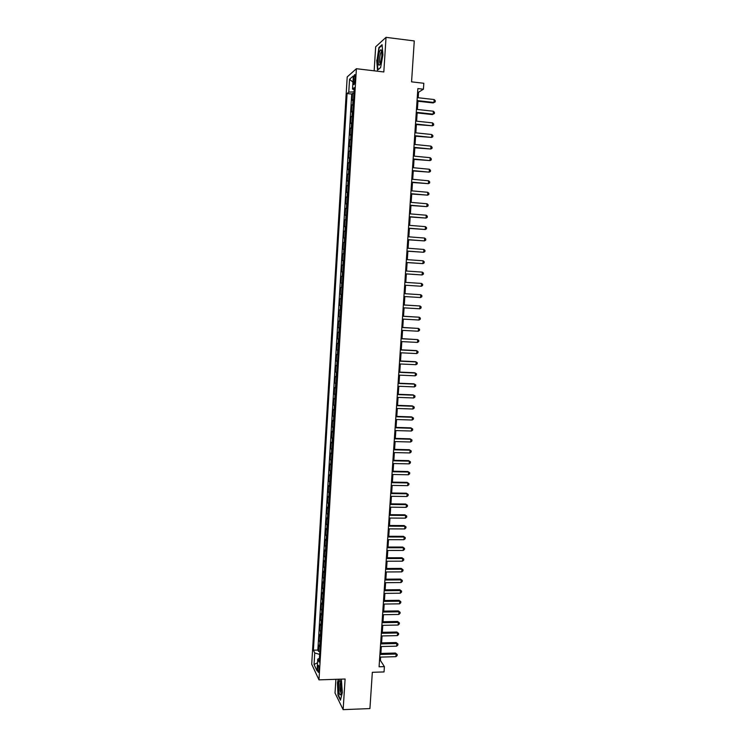 <?xml version="1.0" encoding="UTF-8"?>
<svg xmlns="http://www.w3.org/2000/svg" width="747" height="747" viewBox="0 0 747 747"><rect width="100%" height="100%" fill="white"/><g stroke="black" fill="none" stroke-linecap="round" stroke-linejoin="round"><path stroke-width="1.12" d="M318.997 670.171C319.044 666.735 318.754 665.091 318.119 665.26L317.699 667.454C317.643 670.881 317.942 672.524 318.577 672.356L318.997 670.171M335.889 679.312L335.029 693.02L343.144 709.65L369.924 708.576L372.333 672.3L384.042 671.936L384.397 666.632L380.41 660.451L380.634 657.089M347.206 76.922L311.714 664.214L318.978 679.863L356.403 68.715L347.206 76.922M356.403 68.715L383.818 71.964L386.031 37.35L375.666 46.79L374.163 70.816M386.031 37.35L414.277 40.936L411.56 81.843L423.82 83.281L423.418 89.21L417.862 88.566L379.084 666.791L384.397 666.632M353.574 99.463L352.136 100.359L352.556 93.384L353.929 93.543M353.284 104.132L351.846 105.01L353.219 105.159M351.846 105.01L351.426 111.966L352.855 111.126M352.145 122.769L350.716 123.544L351.137 116.597L352.519 116.747M351.435 134.385L350.016 135.095L350.436 128.167L351.809 128.307M350.726 145.973L349.307 146.627L349.727 139.708L351.099 139.848M350.016 157.542L348.606 158.131L349.026 151.23L350.399 151.361M349.316 169.083L347.906 169.606L348.326 162.725L349.699 162.855M348.606 180.597L347.206 181.063L347.626 174.191L348.989 174.322M347.906 192.091L346.515 192.493L346.925 185.639L348.298 185.76M347.206 203.558L345.814 203.894L346.235 197.059L347.598 197.171M346.505 214.996L345.123 215.276L345.534 208.45L346.897 208.562M345.805 226.416L344.423 226.64L344.843 219.823L346.206 219.935M345.114 237.807L343.732 237.966L344.152 231.168L345.506 231.281M344.414 249.171L343.041 249.274L343.461 242.495L344.815 242.598M343.723 260.516L342.359 260.563L342.77 253.793L344.124 253.887M343.032 271.843L341.668 271.824L342.079 265.064L343.443 265.166M342.341 283.132L340.987 283.057L341.398 276.315L342.752 276.409M342.061 287.642L340.707 287.548L340.296 294.271L341.65 294.355M341.379 298.912L340.025 298.744L339.614 305.458L340.968 305.542M340.688 310.145L339.343 309.93L338.933 316.625L340.287 316.7M340.006 321.359L338.662 321.079L338.26 327.765L339.605 327.84M339.315 332.555L337.989 332.219L337.579 338.886L338.923 338.951M338.634 343.713L337.308 343.321L336.897 349.979L338.251 350.044M337.952 354.862L336.626 354.405L336.225 361.053L337.569 361.109M337.27 365.983L335.954 365.47L335.552 372.099L336.897 372.155M336.598 377.076L335.282 376.507L334.88 383.118L336.225 383.174M335.917 388.151L334.609 387.525L334.208 394.127L335.552 394.173M335.244 399.197L333.937 398.515L333.535 405.098L334.88 405.145M334.572 410.224L333.274 409.487L332.873 416.06L334.208 416.098M333.9 421.224L332.602 420.43L332.2 426.985L333.545 427.032M333.227 432.205L331.939 431.355L331.537 437.901L332.873 437.938M332.555 443.158L331.266 442.252L330.874 448.788L332.21 448.816M331.883 454.092L330.604 453.13L330.211 459.648L331.547 459.676M331.22 465.007L329.941 463.99L329.548 470.489L330.884 470.517M330.557 475.895L329.287 474.821L328.885 481.311L330.221 481.329M329.885 486.755L328.624 485.634L328.232 492.105L329.558 492.124M329.222 497.595L327.961 496.419L327.569 502.88L328.904 502.899M328.568 508.418L327.307 507.185L326.915 513.628L328.241 513.647M327.905 519.212L326.654 517.923L326.262 524.357L327.588 524.366M327.242 529.987L326 528.643L325.608 535.067L326.934 535.076M326.588 540.744L325.347 539.343L324.954 545.749L326.28 545.749M325.935 551.473L324.693 550.016L324.301 556.412L325.627 556.412M325.281 562.174L324.049 560.67L323.656 567.057L324.982 567.048M324.628 572.865L323.395 571.306L323.012 577.674L324.329 577.664M323.974 583.528L322.751 581.913L322.359 588.272L323.684 588.262M323.32 594.164L322.106 592.502L321.714 598.842L323.04 598.833M322.676 604.781L321.462 603.072L321.07 609.403L322.387 609.375M322.022 615.379L320.818 613.614L320.426 619.935L321.752 619.907M321.378 625.958L320.174 624.137L319.791 630.44L321.107 630.412M320.734 636.509L319.529 634.642L319.146 640.926L320.463 640.898M353.639 78.977L353.48 81.61C353.396 84.056 353.62 85.027 354.162 84.514L355.227 77.623C355.311 75.176 355.086 74.205 354.545 74.719L353.639 78.977L355.124 79.154M319.399 658.322L317.755 659.143L319.174 662.057L354.293 87.632L352.519 89.08L354.171 89.696M317.755 659.143L317.036 670.871L314.048 664.503L314.748 652.962L313.404 650.179L347.084 93.524L348.774 92.142L349.549 79.266L353.322 75.979L352.519 89.08M352.556 93.384L351.734 94.038L317.848 650.067L318.511 651.393L319.828 651.365M320.089 647.042L318.894 645.119L318.511 651.393M320.342 642.831L319.146 640.926M320.986 632.289L319.791 630.44M321.64 621.728L320.426 619.935M322.284 611.149L321.07 609.403M322.928 600.541L321.714 598.842M323.582 589.915L322.359 588.272M324.235 579.261L323.012 577.674M324.889 568.588L323.656 567.057M325.543 557.897L324.301 556.412M326.196 547.178L324.954 545.749M326.85 536.439L325.608 535.067M327.513 525.683L326.262 524.357M328.166 514.898L326.915 513.628M328.829 504.094L327.569 502.88M329.492 493.263L328.232 492.105M330.155 482.413L328.885 481.311M330.818 471.544L329.548 470.489M331.481 460.647L330.211 459.648M332.154 449.722L330.874 448.788M332.826 438.778L331.537 437.901M333.489 427.816L332.2 426.985M334.161 416.826L332.873 416.06M334.843 405.817L333.535 405.098M335.515 394.78L334.208 394.127M336.187 383.725L334.88 383.118M336.869 372.641L335.552 372.099M337.551 361.539L336.225 361.053M338.223 350.408L336.897 349.979M338.905 339.25L337.579 338.886M339.596 328.073L338.26 327.765M340.277 316.877L338.933 316.625M340.959 305.654L339.614 305.458M341.65 294.402L340.296 294.271M341.398 276.315L342.752 276.362M342.079 265.064L343.443 265.054M342.77 253.793L344.143 253.719M343.461 242.495L344.834 242.355M344.152 231.168L345.525 230.972M344.843 219.823L346.225 219.562M345.534 208.45L346.925 208.133M346.235 197.059L347.626 196.676M346.925 185.639L348.326 185.2M347.626 174.191L349.036 173.687M348.326 162.725L349.736 162.155M349.026 151.23L350.446 150.605M349.727 139.708L351.155 139.026M350.436 128.167L351.865 127.42M351.137 116.597L352.575 115.785M343.144 709.65L345.095 679.014L318.978 679.863M418.189 97.745L418.563 92.217L423.418 89.21M380.877 653.429L381.343 646.529M381.586 642.887L382.053 635.949M382.296 632.326L382.763 625.342M383.006 621.747L383.482 614.706M383.715 611.139L384.191 604.052M384.434 600.513L384.91 593.379M385.144 589.859L385.629 582.688M385.863 579.186L386.348 571.969M386.582 568.495L387.067 561.23M387.301 557.776L387.796 550.464M388.02 547.037L388.515 539.679M388.748 536.271L389.243 528.867M389.467 525.496L389.971 518.035M390.195 514.683L390.7 507.185M390.924 503.851L391.428 496.307M391.652 493.001L392.156 485.41M392.38 482.132L392.894 474.485M393.109 471.236L393.632 463.542M393.846 460.311L394.36 452.57M394.584 449.367L395.107 441.58M395.312 438.405L395.845 430.571M396.05 427.415L396.582 419.534M396.797 416.396L397.329 408.469M397.535 405.36L398.067 397.385M398.272 394.304L398.814 386.274M399.019 383.22L399.561 375.143M399.766 372.118L400.308 363.985M400.513 360.988L401.064 352.808M401.26 349.829L401.811 341.603M402.017 338.652L402.568 330.379M402.764 327.457L403.324 319.128M403.52 316.224L404.08 307.848M404.276 304.981L404.837 296.55M405.033 293.702L405.602 285.233M405.789 282.394L406.359 273.925M406.555 271.04L407.124 262.58M407.32 259.657L407.881 251.216M408.086 248.256L408.646 239.834M408.852 236.827L409.412 228.414M409.617 225.37L410.187 216.975M410.392 213.894L410.953 205.518M411.158 202.39L411.728 194.033M411.933 190.868L412.493 182.52M412.708 179.317L413.268 170.979M413.493 167.739L414.043 159.419M414.268 156.132L414.828 147.831M415.052 144.507L415.603 136.225M415.827 132.854L416.387 124.59M416.611 121.182L417.171 112.928M417.405 109.473L417.956 101.237M417.62 92.105L418.563 92.217M379.513 660.469L380.41 660.451M354.031 91.862L348.774 92.142M351.734 94.038L347.084 93.524M317.848 650.067L313.404 650.179M314.748 652.962L319.641 654.409M352.948 82.133L349.549 79.266M314.048 664.503L317.531 662.757M376.703 60.134L377.515 70.134L380.606 67.622L382.912 54.839L382.062 44.727L378.944 47.519L377.03 60.171M338.298 679.238L337.439 682.795L338.008 695.205L340.455 700.172L342.35 692.516L341.351 679.135M379.495 47.584L378.944 47.519M417.013 101.134L433.139 102.937L433.979 102.47L417.05 100.574M434.175 99.547L435.286 100.733L435.202 101.9L433.979 102.47L434.175 99.547L417.246 97.642M435.202 101.9L433.139 102.937M381.82 55.988C381.997 52.281 381.708 50.198 380.942 49.722C379.653 50.226 378.738 53.345 378.197 59.078C378.075 65.25 378.822 66.744 380.438 63.56L381.82 55.988M381.754 51.767L381.222 52.029C380.438 53.308 379.906 55.577 379.644 58.836C379.504 61.861 379.765 63.439 380.428 63.579M377.945 69.779L377.02 60.077L379.196 47.855L382.1 45.25M380.634 67.473L377.805 69.77M341.174 683.103L339.969 680.246C338.615 681.703 338.288 685.634 338.989 692.039C339.624 695.158 340.296 695.756 341.015 693.823L341.174 683.103M340.931 681.992L340.632 682.198C339.857 684.075 339.717 686.988 340.221 690.928L341.183 693.141M340.585 699.65L338.279 694.962L337.719 682.935L338.615 679.228M416.228 112.825L432.336 114.58L433.176 114.151L416.266 112.302M433.372 111.228L434.483 112.395L434.399 113.563L433.176 114.151L433.372 111.228L416.462 109.37M434.399 113.563L432.336 114.58M415.453 124.488L432.373 125.795L415.481 124.002M432.578 122.881L433.68 124.03L433.605 125.197L432.373 125.795L432.578 122.881L415.677 121.079M414.669 136.131L431.579 137.42L414.697 135.674M431.775 134.516L432.887 135.646L432.802 136.804L431.579 137.42L431.775 134.516L414.893 132.761M413.894 147.738L430.776 149.017L413.922 147.327M430.982 146.123L432.083 147.234L432.009 148.392L430.776 149.017L430.982 146.123L414.109 144.414M413.11 159.335L429.983 160.586L413.138 158.943M430.188 157.701L431.29 158.794L431.215 159.951L429.983 160.586L430.188 157.701L413.334 156.048M412.335 170.895L429.189 172.137L412.363 170.549M429.394 169.252L430.496 170.335L430.421 171.493L429.189 172.137L429.394 169.252L412.559 167.645M411.56 182.436L428.404 183.659L411.588 182.119M428.601 180.783L429.702 181.848L429.628 182.996L428.404 183.659L428.601 180.783L411.774 179.224M410.794 193.949L427.611 195.154L410.813 193.669M427.807 192.287L428.918 193.342L428.834 194.481L427.611 195.154L427.807 192.287L410.999 190.784M410.019 205.434L426.826 206.63L410.038 205.192M427.023 203.763L428.124 204.799L428.05 205.948L426.826 206.63L427.023 203.763L410.234 202.316M409.253 216.901L426.042 218.077L409.263 216.686M426.238 215.22L427.34 216.238L427.265 217.386L426.042 218.077L426.238 215.22L409.459 213.819M408.488 228.339L425.258 229.506L408.497 228.162M425.454 226.649L426.556 227.658L426.481 228.797L425.258 229.506L425.454 226.649L408.693 225.295M407.722 239.759L424.473 240.907L407.731 239.61M424.669 238.06L425.771 239.049L425.697 240.189L424.473 240.907L424.669 238.06L407.918 236.752M406.956 251.151L423.689 252.281L406.966 251.039M423.885 249.442L424.996 250.413L424.912 251.552L423.689 252.281L423.885 249.442L407.152 248.181M406.191 262.514L422.914 263.626L406.2 262.44M423.11 260.796L424.212 261.758L424.137 262.888L422.914 263.626L423.11 260.796L406.387 259.592M405.434 273.86L422.139 274.952L405.434 273.813M422.326 272.123L423.437 273.075L423.353 274.205L422.139 274.952L422.326 272.123L405.63 270.974M421.551 283.44L422.662 284.364L422.578 285.494L421.364 286.26L404.678 285.167L421.364 286.26L421.551 283.44L404.865 282.329M420.589 297.539L421.803 296.764L421.887 295.635L420.776 294.72L404.108 293.646L420.776 294.72L420.589 297.539L403.912 296.494M403.343 304.972L420.01 305.981L419.814 308.791L403.156 307.792M403.352 304.925L420.01 305.981L421.112 306.877L421.037 308.007L419.814 308.791M402.586 316.252L419.235 317.214L419.039 320.024L402.4 319.072M402.596 316.177L419.235 317.214L420.337 318.101L420.262 319.221L419.039 320.024M401.839 327.513L418.469 328.428L418.273 331.229L401.643 330.323M401.839 327.401L418.469 328.428L419.571 329.296L419.497 330.417L418.273 331.229M401.083 338.746L417.694 339.614L417.508 342.406L400.896 341.556M401.092 338.606L417.694 339.614L418.806 340.473L418.722 341.584L417.508 342.406M400.327 349.96L416.929 350.782L416.742 353.574L400.14 352.761M400.345 349.783L416.154 350.567L418.031 351.622L417.956 352.733L416.742 353.574M399.58 361.146L416.163 361.922L415.976 364.704L399.393 363.948M399.598 360.941L415.397 361.679L417.274 362.753L417.19 363.864L415.976 364.704M398.833 372.314L415.407 373.042L415.211 375.816L398.646 375.106M398.851 372.071L414.632 372.762L416.509 373.855L416.434 374.957L415.211 375.816M398.086 383.454L414.641 384.135L414.454 386.909L397.899 386.236M398.104 383.183L413.875 383.827L415.743 384.929L415.668 386.04L414.454 386.909M397.339 394.575L413.885 395.2L413.689 397.964L397.152 397.348M397.357 394.267L413.119 394.874L414.987 395.985L414.912 397.087L413.689 397.964M396.592 405.668L413.119 406.256L412.932 409.011L396.405 408.432M396.62 405.332L412.363 405.892L414.23 407.022L414.146 408.123L412.932 409.011M395.854 416.733L412.363 417.274L412.176 420.029L395.667 419.497M395.873 416.368L411.606 416.882L413.474 418.031L413.39 419.132L412.176 420.029M395.116 427.779L411.616 428.274L411.42 431.019L394.93 430.543M395.135 427.387L410.859 427.854L412.717 429.011L412.643 430.113L411.42 431.019M394.369 438.806L410.859 439.255L410.673 441.991L394.192 441.561M394.397 438.377L410.103 438.806L411.961 439.974L411.886 441.075L410.673 441.991M393.632 449.806L410.103 450.208L409.916 452.943L393.454 452.551M393.669 449.349L409.356 449.731L411.205 450.917L411.13 452.01L409.916 452.943M392.903 460.787L409.356 461.142L409.169 463.868L392.717 463.523M392.931 460.292L408.609 460.638L410.458 461.833L410.383 462.925L409.169 463.868M408.609 460.638L410.458 461.833M392.166 471.74L408.609 472.048L408.422 474.775L391.979 474.476M392.203 471.217L407.862 471.516L409.711 472.73L409.636 473.813L408.422 474.775M407.862 471.516L409.711 472.73M391.428 482.665L407.862 482.936L407.675 485.653L391.251 485.401M391.465 482.114L407.115 482.366L408.964 483.598L408.889 484.691L407.675 485.653M407.115 482.366L408.964 483.598M390.7 493.571L407.115 493.795L406.928 496.512L390.522 496.297M390.737 492.992L406.377 493.207L408.217 494.449L408.142 495.532L406.928 496.512M406.377 493.207L408.217 494.449M389.971 504.458L406.368 504.636L406.181 507.344L389.785 507.176M390.009 503.842L405.63 504.02L407.47 505.271L407.395 506.354L406.181 507.344M405.63 504.02L407.47 505.271M389.243 515.318L405.63 515.449L405.444 518.157L389.056 518.035M389.29 514.674L404.893 514.804L406.732 516.074L406.657 517.157L405.444 518.157M404.893 514.804L406.732 516.074M388.515 526.159L404.883 526.252L404.706 528.941L388.337 528.867M388.561 525.486L404.155 525.571L405.985 526.859L405.91 527.933L404.706 528.941M404.155 525.571L405.985 526.859M387.786 536.981L404.146 537.018L403.959 539.707L387.609 539.679M387.833 536.271L403.417 536.318L405.248 537.616L405.173 538.69L403.959 539.707M403.417 536.318L405.248 537.616M387.067 547.766L403.408 547.766L403.221 550.455L386.89 550.464M387.114 547.037L402.689 547.037L404.51 548.354L404.435 549.428L403.221 550.455M402.689 547.037L404.51 548.354M386.348 558.541L402.67 558.495L402.493 561.174L386.162 561.23M386.395 557.776L401.951 557.738L403.772 559.064L403.697 560.138L402.493 561.174M401.951 557.738L403.772 559.064M385.62 569.289L401.942 569.205L401.755 571.875L385.443 571.978M385.676 568.495L401.223 568.42L403.035 569.756L402.96 570.829L401.755 571.875M401.223 568.42L403.035 569.756M384.901 580.017L401.204 579.887L401.027 582.548L384.724 582.697M384.957 579.196L400.485 579.074L402.306 580.428L402.231 581.493L401.027 582.548M400.485 579.074L402.306 580.428M384.182 590.718L400.476 590.541L400.289 593.211L384.005 593.389M384.247 589.869L399.757 589.7L401.569 591.073L401.503 592.138L400.289 593.211M399.757 589.7L401.569 591.073M383.472 601.4L399.748 601.186L399.561 603.837L383.295 604.071M383.528 600.523L399.029 600.317L400.84 601.699L400.765 602.764L399.561 603.837M399.029 600.317L400.84 601.699M382.753 612.064L399.01 611.802L398.833 614.454L382.576 614.725M382.819 611.149L398.31 610.906L400.112 612.307L400.037 613.362L398.833 614.454M398.31 610.906L400.112 612.307M382.044 622.699L398.291 622.391L398.104 625.043L381.866 625.351M382.109 621.756L397.581 621.476L399.384 622.886L399.309 623.941L398.104 625.043M397.581 621.476L399.384 622.886M381.334 633.316L397.563 632.97L397.376 635.604L381.157 635.968M381.4 632.345L396.862 632.018L398.655 633.447L398.59 634.502L397.376 635.604M396.862 632.018L398.655 633.447M380.615 643.905L396.834 643.522L396.657 646.155L380.438 646.557M380.69 642.906L396.134 642.541L397.936 643.979L397.862 645.034L396.657 646.155M396.134 642.541L397.936 643.979M379.915 654.475L396.115 654.045L395.938 656.678L379.737 657.117M379.98 653.457L395.415 653.046L397.208 654.503L397.143 655.549L395.938 656.678M395.415 653.046L397.208 654.503M352.743 104.337L353.032 99.678M319.613 646.547L319.875 642.345M320.258 636.033L320.519 631.813M320.902 625.491L321.163 621.271M321.546 614.93L321.808 610.701M322.2 604.342L322.452 600.102M322.844 593.734L323.106 589.486M323.498 583.108L323.75 578.85M324.142 572.463L324.403 568.196M324.796 561.791L325.057 557.514M325.449 551.099L325.711 546.813M326.103 540.38L326.364 536.085M326.756 529.642L327.027 525.337M327.419 518.885L327.681 514.571M328.073 508.1L328.344 503.777M328.736 497.297L328.997 492.964M329.399 486.465L329.66 482.123M330.062 475.615L330.323 471.264M330.725 464.737L330.996 460.385M331.388 453.84L331.659 449.479M332.06 442.924L332.322 438.545M332.723 431.981L332.994 427.601M333.395 421.019L333.666 416.621M334.068 410.028L334.339 405.621M334.74 399.019L335.011 394.603M335.412 387.982L335.683 383.556M336.094 376.927L336.365 372.492M336.766 365.843L337.037 361.399M337.448 354.732L337.719 350.287M338.13 343.611L338.4 339.147M338.811 332.452L339.082 327.989M339.493 321.275L339.764 316.803M340.174 310.08L340.445 305.598M340.856 298.856L341.136 294.365M341.547 287.614L341.827 283.104M342.238 276.334L342.509 271.824M342.929 265.045L343.2 260.516M343.62 253.719L343.891 249.19M344.311 242.383L344.591 237.835M345.002 231.01L345.282 226.453M345.702 219.618L345.982 215.052M346.403 208.198L346.683 203.632M347.094 196.76L347.374 192.175M347.803 185.293L348.083 180.699M348.504 173.808L348.784 169.205M349.204 162.286L349.484 157.673M349.913 150.745L350.194 146.123M350.614 139.185L350.903 134.553M351.323 127.597L351.604 122.947M352.033 115.981L352.323 111.322M354.909 81.768L353.48 81.61M355.04 74.775L354.545 74.719M381.726 51.758L380.942 49.722M381.792 52.103L381.222 52.029M340.912 681.908L339.969 680.246"/></g></svg>
